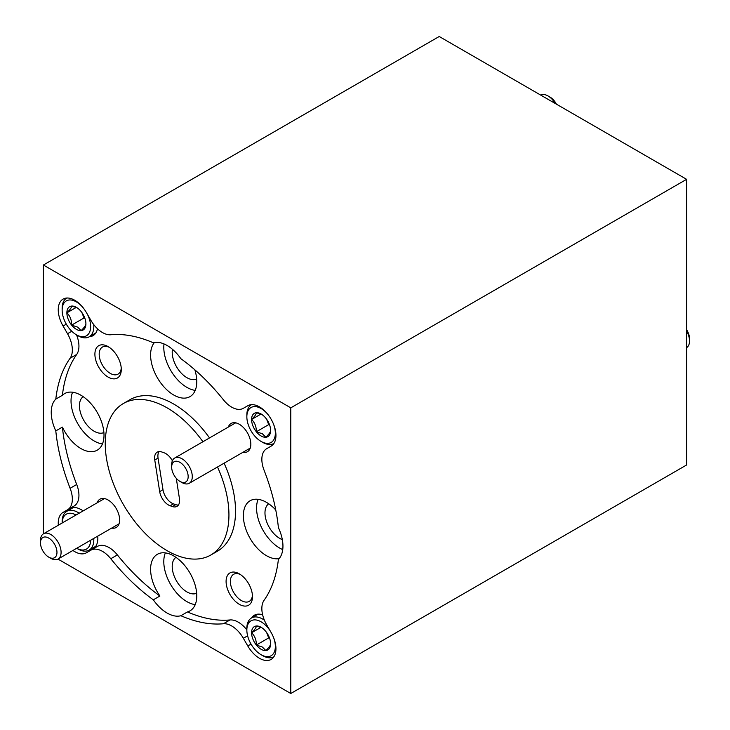 <?xml version="1.0" encoding="UTF-8"?>
<svg xmlns="http://www.w3.org/2000/svg" width="730" height="730" viewBox="0 0 730 730"><rect width="100%" height="100%" fill="white"/><g stroke="black" fill="none" stroke-linecap="round" stroke-linejoin="round"><path stroke-width="1.09" d="M686.601 329.686A11.662 6.734 60 0 1 689.521 338.647L689.521 341.029A14.573 8.413 -120 0 0 686.601 331.028M686.601 347.644A14.573 8.413 -120 0 0 689.521 341.029M555.22 103.478A14.573 8.413 -120 0 0 548.02 95.94A14.573 8.413 -120 0 0 540.83 95.165M548.02 95.94L550.082 97.126A11.662 6.734 60 0 1 556.388 104.144M181.98 482.567L179.918 481.38A11.662 6.734 -120 0 0 188.167 476.617A11.662 6.734 -120 0 0 179.918 462.336A11.662 6.734 -120 0 0 171.669 467.1A11.662 6.734 -120 0 0 179.918 481.38L181.98 482.567A14.573 8.413 60 0 0 189.262 483.287A14.573 8.413 60 0 0 191.497 471.607A14.573 8.413 60 0 0 181.98 458.759A14.573 8.413 60 0 0 174.689 458.038A14.573 8.413 60 0 0 171.669 464.718L171.669 467.1M50.781 558.313L48.718 557.127A11.662 6.734 -120 0 0 56.967 552.364A11.662 6.734 -120 0 0 48.718 538.083A11.662 6.734 -120 0 0 40.478 542.846A11.662 6.734 -120 0 0 48.718 557.127L50.781 558.313A14.573 8.413 60 0 0 58.072 559.034A14.573 8.413 60 0 0 60.307 547.354A14.573 8.413 60 0 0 50.781 534.506A14.573 8.413 60 0 0 43.499 533.785A14.573 8.413 60 0 0 40.478 540.465L40.478 542.846M267.755 414.275A20.148 11.634 -120 0 0 261.103 408.535A20.148 11.634 -120 0 0 246.849 416.757A20.148 11.634 -120 0 0 261.103 441.44A20.148 11.634 -120 0 0 273.695 424.577M262.681 442.353L261.103 441.44L262.681 442.353A22.393 12.93 60 0 0 273.878 443.466L273.914 443.438A22.393 12.93 60 0 1 273.878 443.466M261.103 435.983A13.468 7.774 -120 0 0 265.857 437.252A13.468 7.774 -120 0 0 270.62 430.481A13.468 7.774 -120 0 0 265.857 418.208A13.468 7.774 -120 0 0 261.103 413.992A13.468 7.774 -120 0 0 256.339 412.715A13.468 7.774 -120 0 0 251.576 419.485A13.468 7.774 -120 0 0 256.339 431.759A13.468 7.774 -120 0 0 261.103 435.983M261.751 414.394L256.339 412.715C256.422 413.992 254.843 416.255 251.576 419.485C254.816 422.588 256.403 426.676 256.339 431.759L262.371 433.766L265.857 437.252C269.096 434.058 270.684 431.804 270.62 430.481M246.849 416.757L246.849 414.932A22.393 12.93 60 0 1 251.485 404.685A22.393 12.93 60 0 1 251.521 404.657L251.485 404.685M266.605 419.184L268.704 424.614L269.68 425.179M261.002 414.047L251.576 419.485M268.704 424.614L256.339 431.759M93.759 538.439A22.393 12.93 60 0 1 89.169 550.11A22.393 12.93 60 0 1 77.973 548.996L76.714 548.276A20.148 11.634 -120 0 0 90.629 540.236M76.057 514.988A20.148 11.634 -120 0 0 62.141 523.027L62.141 521.576A22.393 12.93 60 0 1 66.777 511.329A22.393 12.93 60 0 1 77.973 512.433A22.393 12.93 60 0 1 79.178 513.19M77.973 548.996L76.714 548.276M83.047 307.64A20.148 11.634 -120 0 0 76.385 301.891A20.148 11.634 -120 0 0 62.141 310.113A20.148 11.634 -120 0 0 76.385 334.796A20.148 11.634 -120 0 0 89.224 332.889A20.148 11.634 -120 0 0 87.527 314.511M77.973 335.709L76.385 334.796L77.973 335.709A22.393 12.93 60 0 0 89.169 336.822L95.794 332.99M93.714 324.558A22.393 12.93 60 0 1 89.169 336.822M76.385 329.339A13.468 7.774 -120 0 0 81.149 330.617A13.468 7.774 -120 0 0 85.912 323.837A13.468 7.774 -120 0 0 81.149 311.573A13.468 7.774 -120 0 0 76.385 307.348A13.468 7.774 -120 0 0 71.622 306.071A13.468 7.774 -120 0 0 66.868 312.841A13.468 7.774 -120 0 0 71.622 325.115A13.468 7.774 -120 0 0 76.385 329.339M77.042 307.75L71.622 306.071C71.713 307.348 70.126 309.611 66.868 312.841C70.098 315.944 71.686 320.032 71.622 325.115L77.663 327.131L81.149 330.617C84.379 327.414 85.967 325.16 85.912 323.837M62.141 310.113L62.141 308.288A22.393 12.93 60 0 1 66.777 298.041A22.393 12.93 60 0 1 66.804 298.023L66.804 298.023M81.888 312.549L83.996 317.97L84.972 318.535M76.285 307.403L66.868 312.841M83.996 317.97L71.622 325.115M269.981 630.538A20.148 11.634 -120 0 0 261.103 621.823A20.148 11.634 -120 0 0 246.849 630.045A20.148 11.634 -120 0 0 261.103 654.728A20.148 11.634 -120 0 0 273.695 637.865M262.681 655.64L261.103 654.728L262.681 655.64A22.393 12.93 60 0 0 273.878 656.754L273.914 656.735A22.393 12.93 60 0 1 273.878 656.754M246.849 630.045L246.849 628.22A22.393 12.93 60 0 1 251.485 617.972A22.393 12.93 60 0 1 262.681 619.077A22.393 12.93 60 0 1 264.379 620.162M261.103 649.271A13.468 7.774 -120 0 0 265.857 650.549A13.468 7.774 -120 0 0 270.62 643.769A13.468 7.774 -120 0 0 265.857 631.505A13.468 7.774 -120 0 0 261.103 627.28A13.468 7.774 -120 0 0 256.339 626.002A13.468 7.774 -120 0 0 251.576 632.773A13.468 7.774 -120 0 0 256.339 645.046A13.468 7.774 -120 0 0 261.103 649.271M261.751 627.681L256.339 626.002C256.422 627.28 254.843 629.543 251.576 632.773C254.816 635.876 256.403 639.964 256.339 645.046L262.371 647.063L265.857 650.549C269.096 647.346 270.684 645.092 270.62 643.769M266.605 632.472L268.704 637.901L269.68 638.467M261.002 627.335L251.576 632.773M268.704 637.901L256.339 645.046M111.708 528.073A16.325 9.426 -120 0 0 119.638 519.988A16.325 9.426 -120 0 0 108.095 499.995A16.325 9.426 -120 0 0 97.126 502.824M242.898 452.326A16.325 9.426 -120 0 0 250.828 444.241A16.325 9.426 -120 0 0 239.285 424.249A16.325 9.426 -120 0 0 228.326 427.077M94.9 354.214A18.661 10.777 -120 0 0 108.095 377.072A18.661 10.777 -120 0 0 121.289 369.453A18.661 10.777 -120 0 0 108.095 346.595A18.661 10.777 -120 0 0 94.9 354.214M109.217 347.298A15.631 9.025 -120 0 0 102.428 347.06A15.631 9.025 -120 0 0 99.189 354.214A15.631 9.025 -120 0 0 106.005 369.946A15.631 9.025 -120 0 0 118.05 374.125A15.631 9.025 -120 0 0 121.244 368.13M226.09 581.454A18.661 10.777 -120 0 0 239.285 604.303A18.661 10.777 -120 0 0 252.48 596.684A18.661 10.777 -120 0 0 239.285 573.835A18.661 10.777 -120 0 0 226.09 581.454M240.407 574.537A15.631 9.025 -120 0 0 233.618 574.3A15.631 9.025 -120 0 0 230.379 581.454A15.631 9.025 -120 0 0 237.204 597.177A15.631 9.025 -120 0 0 249.249 601.365A15.631 9.025 -120 0 0 252.434 595.37M76.54 334.887A23.323 13.468 60 0 1 78.94 346.157A23.323 13.468 60 0 1 76.705 354.433A158.602 91.569 -120 0 0 62.397 395.286L55.799 399.1A32.649 18.852 60 0 0 51.237 412.368A32.649 18.852 60 0 0 55.799 430.91A158.602 91.569 -120 0 0 70.107 488.297L76.705 484.483A23.323 13.468 60 0 1 78.94 495.341A23.323 13.468 60 0 1 74.104 506.018L67.516 509.823A23.323 13.468 -120 0 0 72.343 499.147A23.323 13.468 -120 0 0 70.107 488.297M76.705 354.433L70.107 358.238A23.323 13.468 -120 0 0 72.343 349.962A23.323 13.468 -120 0 0 67.516 333.71L71.777 331.247M202.922 441.741A87.463 50.498 -120 0 0 123.361 403.517A87.463 50.498 -120 0 0 105.248 443.557A87.463 50.498 -120 0 0 143.427 531.577A87.463 50.498 -120 0 0 210.824 555.01L217.421 551.196A87.463 50.498 -120 0 0 235.535 511.155A87.463 50.498 -120 0 0 224.101 463.176M209.519 437.927A87.463 50.498 -120 0 0 129.958 399.702L123.361 403.517M210.824 555.01A87.463 50.498 -120 0 0 228.937 514.969A87.463 50.498 -120 0 0 217.504 466.99M251.02 644.088L247.789 645.959A23.323 13.468 -120 0 0 271.113 659.427A23.323 13.468 -120 0 0 275.94 648.751A23.323 13.468 -120 0 0 271.113 632.49L266.678 624.807A23.323 13.468 -120 0 1 264.077 600.279A158.602 91.569 -120 0 0 278.395 559.426A32.649 18.852 60 0 0 282.948 546.149A32.649 18.852 60 0 0 278.395 527.608A158.602 91.569 -120 0 0 264.077 470.22A23.323 13.468 -120 0 1 266.678 448.695L271.113 446.139A23.323 13.468 -120 0 0 275.94 435.463A23.323 13.468 -120 0 0 265.766 411.985A23.323 13.468 -120 0 0 247.789 405.734L243.355 408.298L247.817 405.725M97.729 536.139A23.323 13.468 60 0 1 97.829 538.293A23.323 13.468 60 0 1 93.02 548.96M83.147 510.89A23.323 13.468 60 0 0 69.669 508.573L63.072 512.387A23.323 13.468 -120 0 0 58.245 523.063A23.323 13.468 -120 0 0 58.345 525.217M72.918 550.466A23.323 13.468 -120 0 0 86.395 552.783L97.428 546.414A23.323 13.468 60 0 1 117.375 554.928A158.602 91.569 -120 0 0 159.916 596.018L153.318 599.823A32.649 18.852 60 0 0 180.867 615.728A158.602 91.569 -120 0 0 223.407 623.758L230.005 619.952A23.323 13.468 60 0 1 246.849 629.871M97.473 328.746A23.323 13.468 60 0 1 92.993 335.681A23.323 13.468 60 0 1 89.261 336.758M243.355 408.298A23.323 13.468 -120 0 1 223.407 399.784A158.602 91.569 -120 0 0 180.867 358.695A32.649 18.852 60 0 0 153.318 342.79A158.602 91.569 -120 0 0 110.778 334.76A23.323 13.468 -120 0 1 90.839 320.242L86.395 312.559A23.323 13.468 -120 0 0 63.072 299.099A23.323 13.468 -120 0 0 58.245 309.776A23.323 13.468 -120 0 0 63.072 326.027L67.516 333.71M83.174 396.655A20.759 11.981 -120 0 0 79.442 405.798A20.759 11.981 -120 0 0 88.12 426.284A20.759 11.981 -120 0 0 103.897 432.562M62.397 395.286A32.649 18.852 60 0 1 64.596 393.616A32.649 18.852 60 0 1 89.754 402.358A32.649 18.852 60 0 1 104.007 435.226A32.649 18.852 60 0 1 97.245 450.173A32.649 18.852 60 0 1 62.397 427.105L55.799 430.91M102.456 443.95A32.649 18.852 60 0 1 71.029 400.943A32.649 18.852 60 0 1 72.58 392.22M175.948 557.337A20.759 11.981 -120 0 0 172.207 566.48A20.759 11.981 -120 0 0 180.894 586.966A20.759 11.981 -120 0 0 196.671 593.235M159.916 596.018A32.649 18.852 60 0 1 150.599 569.245A32.649 18.852 60 0 1 157.361 554.298A32.649 18.852 60 0 1 182.527 563.04A32.649 18.852 60 0 1 196.781 595.899A32.649 18.852 60 0 1 190.019 610.846A32.649 18.852 60 0 1 187.464 611.923L180.867 615.728M195.22 604.632A32.649 18.852 60 0 1 163.794 561.625A32.649 18.852 60 0 1 165.354 552.893M268.713 503.782A20.759 11.981 -120 0 0 264.972 512.916A20.759 11.981 -120 0 0 282.318 539.598M279.152 558.614A32.649 18.852 60 0 1 255.5 546.149A32.649 18.852 60 0 1 243.373 515.681A32.649 18.852 60 0 1 250.135 500.734A32.649 18.852 60 0 1 275.757 509.978M282.747 549.599A32.649 18.852 60 0 1 256.568 508.062A32.649 18.852 60 0 1 258.119 499.338M172.453 349.296A20.759 11.981 -120 0 0 172.207 352.243A20.759 11.981 -120 0 0 180.894 372.729A20.759 11.981 -120 0 0 196.671 378.998M194.828 369.791A32.649 18.852 60 0 1 196.781 381.662A32.649 18.852 60 0 1 190.019 396.609A32.649 18.852 60 0 1 164.852 387.858A32.649 18.852 60 0 1 150.599 354.999A32.649 18.852 60 0 1 154.404 342.543M195.22 390.386A32.649 18.852 60 0 1 163.794 347.38A32.649 18.852 60 0 1 164.004 343.93M172.38 460.785A12.593 7.273 -120 0 0 164.031 452.764L161.768 451.97A12.593 7.273 -120 0 0 157.196 452.153A12.593 7.273 -120 0 0 154.76 460.01L159.688 491.628A12.593 7.273 -120 0 0 170.154 505.762L172.426 506.547A12.593 7.273 -120 0 0 176.989 506.374A12.593 7.273 -120 0 0 179.598 500.607A12.593 7.273 -120 0 0 179.425 498.508L176.277 478.296M159.067 451.578A12.593 7.273 -120 0 0 158.054 458.102L162.991 489.72A12.593 7.273 -120 0 0 173.457 503.855L175.72 504.649A12.593 7.273 -120 0 0 178.421 505.041M63.072 512.387L67.516 509.823M70.107 358.238A158.602 91.569 -120 0 0 55.799 399.1M247.789 645.959L243.355 638.275A23.323 13.468 -120 0 0 223.407 623.758M117.375 554.928L110.778 558.733A158.602 91.569 -120 0 0 153.318 599.823M110.778 558.733A23.323 13.468 -120 0 0 90.839 550.219L97.428 546.414L90.839 550.219M43.398 265.017L439.214 36.5L686.601 179.325L290.786 407.842L43.398 265.017L43.398 533.84M290.786 407.842L290.786 693.5L57.98 559.089M290.786 693.5L686.601 464.983L686.601 179.325M251.585 617.909A23.323 13.468 60 0 1 254.387 615.217A23.323 13.468 60 0 1 262.627 614.815M187.464 611.923A158.602 91.569 -120 0 0 230.005 619.952M69.669 508.573L74.104 506.018M62.397 427.105A158.602 91.569 -120 0 0 76.705 484.483M66.311 324.156L63.072 326.027M175.72 504.649L172.426 506.547M173.457 503.855L170.154 505.762M162.991 489.72L159.688 491.628M158.054 458.102L154.76 460.01M247.616 635.812L243.355 638.275M250.253 448.083L189.262 483.287M235.671 422.834L174.689 458.038M119.054 523.83L58.072 559.034M104.481 498.581L43.499 533.785M89.169 550.11L95.794 546.277M66.777 511.329L73.401 507.496M251.485 617.972L258.119 614.14"/></g></svg>
